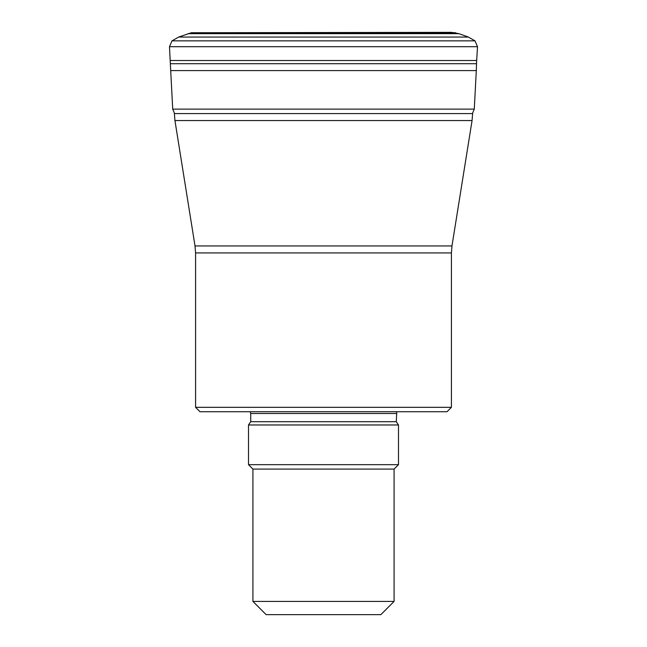 <?xml version="1.0" encoding="UTF-8"?>
<svg xmlns="http://www.w3.org/2000/svg" width="647" height="647" viewBox="0 0 647 647"><rect width="100%" height="100%" fill="white"/><g stroke="black" fill="none" stroke-linecap="round" stroke-linejoin="round"><path stroke-width="0.97" d="M174.439 113.217L172.725 109.133L170.695 70.588L476.305 70.588L474.275 109.133L472.561 113.217M170.695 70.588L169.482 46.697L171.989 40.858L178.653 37.057L191.391 32.738L451.549 32.35L459.046 33.684L187.953 33.684M252.92 601.419L394.08 601.419L380.848 614.65L266.152 614.65L252.92 601.419L252.92 469.083L394.08 469.083L398.487 464.667L398.487 424.974L396.287 421.698L396.757 411.735M195.58 407.327L451.42 407.327L447.012 411.735L199.988 411.735L195.58 407.327L195.58 252.928L195.022 245.949L174.933 120.544L174.383 113.573L472.617 113.573L472.067 120.544L174.933 120.544M250.243 411.735L250.712 413.498L396.287 413.498M252.92 469.083L248.513 464.667L248.513 424.974L250.712 421.698L250.712 413.498M248.513 424.974L398.487 424.974M248.513 464.667L398.487 464.667M172.725 109.133L474.275 109.133M170.484 63.721L476.516 63.721L476.305 70.588M170.339 60.503L476.661 60.503L476.516 63.721M169.482 46.697L477.518 46.697L476.661 60.503M171.989 40.858L475.011 40.858L477.518 46.697M178.653 37.057L468.347 37.057L475.011 40.858M191.391 32.738L455.609 32.738M195.022 245.949L451.978 245.949L472.067 120.544M451.42 407.327L451.42 252.928L195.58 252.928M250.712 421.698L396.287 421.698M459.046 33.684L468.347 37.057M394.08 601.419L394.08 469.083M451.42 252.928L451.978 245.949"/></g></svg>

